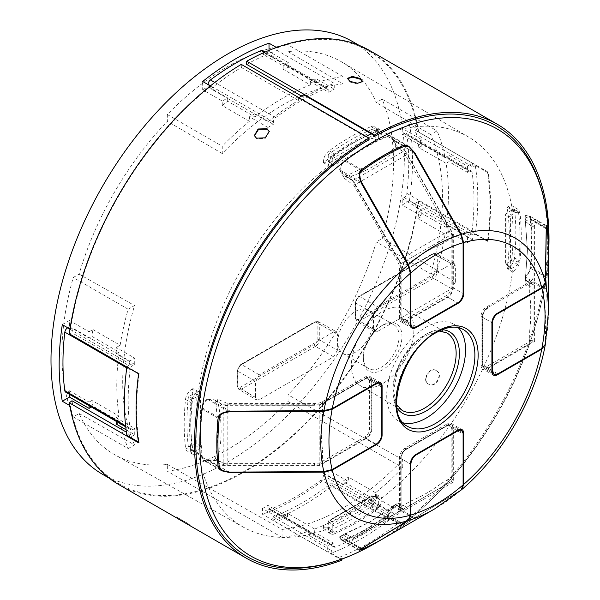 <?xml version="1.0" encoding="UTF-8"?>
<svg xmlns="http://www.w3.org/2000/svg" width="600" height="600" viewBox="0 0 600 600"><rect width="100%" height="100%" fill="white"/><g stroke="black" fill="none" stroke-linecap="round" stroke-linejoin="round"><path stroke-width="0.45" stroke-dasharray="3 2.25" d="M102.75 474.435A249.885 144.27 120 0 0 295.312 407.49A249.885 144.27 120 0 0 404.385 156.015A249.885 144.27 120 0 0 352.635 41.625M468.765 137.13A225.24 130.042 120 0 0 382.095 135.09L376.665 131.895A225.308 130.08 120 0 0 371.767 133.852A225.308 130.08 -60 0 0 328.267 158.962A225.308 130.08 120 0 0 323.377 162.66L328.815 165.855A225.24 130.042 120 0 0 198.428 391.688L192.945 388.575A225.308 130.08 120 0 0 192.195 394.658A225.308 130.08 -60 0 0 190.703 420.63A225.308 130.08 -60 0 0 192.195 444.885A225.308 130.08 120 0 0 192.945 450.105L198.428 453.21A225.24 130.042 120 0 0 243.532 527.25A225.24 130.042 120 0 0 328.815 528.487L323.377 525.405A225.308 130.08 120 0 0 328.267 523.447A225.308 130.08 -60 0 0 371.767 498.338A225.308 130.08 120 0 0 376.665 494.64L382.095 497.73A225.24 130.042 120 0 0 512.482 271.897L507.09 268.733A225.308 130.08 120 0 0 507.84 262.642A225.308 130.08 -60 0 0 509.332 236.67A225.308 130.08 -60 0 0 507.84 212.423A225.308 130.08 120 0 0 507.09 207.202L512.482 210.375A225.24 130.042 120 0 0 468.765 137.13L341.798 62.002A226.815 130.958 -60 0 0 288.038 51.6L288.038 44.843A234.51 135.39 -60 0 0 167.34 114.525L167.34 121.282A226.815 130.958 -60 0 0 79.095 274.132L73.245 277.515A234.51 135.39 -60 0 0 73.245 416.88L79.095 413.505A226.815 130.958 -60 0 0 114.983 454.86A226.815 130.958 -60 0 0 167.34 464.452L167.34 471.21A234.51 135.39 -60 0 0 227.692 449.505A234.51 135.39 -60 0 0 288.038 401.528L288.038 394.77A226.815 130.958 -60 0 0 376.29 241.92L430.68 273.923L437.055 270.24A234.51 135.39 120 0 0 445.072 234.225L448.965 231.975L448.965 225.697L467.452 236.37L467.452 242.647L472.425 239.775L415.342 206.82L417.555 205.538L409.403 200.827L402.21 204.983L402.21 198.705L404.168 197.572A3.848 2.22 120 0 0 406.86 193.343A244.5 141.165 120 0 0 406.86 134.663A3.848 2.22 120 0 0 406.088 133.35A3.848 2.22 120 0 0 404.168 133.538L402.21 134.67L402.21 128.392L409.403 124.238L417.555 128.947L415.342 130.23A246.81 142.493 -60 0 1 416.018 134.13L418.702 132.053A250.65 144.712 120 0 0 369.33 50.37M341.798 62.002A226.815 130.958 -60 0 1 376.29 102.555L382.14 99.172A234.51 135.39 -60 0 1 382.14 238.538L376.29 241.92M69.765 405.548L70.448 405.938A249.885 144.27 -60 0 0 119.062 483.847L109.252 478.185M409.403 124.238A249.885 144.27 -60 0 1 412.537 160.725A249.885 144.27 -60 0 1 409.403 200.827M417.555 205.538A249.885 144.27 -60 0 1 295.928 432.48A249.885 144.27 -60 0 1 119.062 483.847M126.105 429.772L134.722 434.745L129.75 437.618L72.66 404.662L70.448 405.938M72.66 404.662A246.81 142.493 -60 0 1 71.985 400.755M118.672 484.515A250.65 144.712 120 0 0 297.72 431.46A250.65 144.712 120 0 0 418.702 201.112L416.018 202.132A246.81 142.493 -60 0 1 415.342 206.82M116.235 424.072L120.135 421.83L92.948 406.132L91.41 407.025M65.602 392.123A3.848 2.22 120 0 0 67.523 391.935L69.48 390.803L69.48 394.365M62.295 324.645L69.48 320.49L69.48 326.767L67.733 327.78M134.722 434.745L134.722 428.467L132.765 429.6A3.848 2.22 -60 0 1 130.845 429.787A3.848 2.22 -60 0 1 130.072 428.475A244.5 141.165 -60 0 1 130.072 369.795A3.848 2.22 -60 0 1 132.765 365.565L134.722 364.433L116.235 353.76L116.235 347.483L134.722 358.155L129.75 361.028L72.66 328.072L70.448 329.347L69.983 329.085M116.235 353.76L119.115 352.103L91.935 336.405L89.055 338.07L69.48 326.767M89.055 338.07L89.055 331.793L69.48 320.49M89.055 331.793L92.948 329.543A234.51 135.39 120 0 0 91.935 336.405M73.245 416.88L128.153 448.582L134.52 444.908L79.095 413.505M120.135 421.83A234.51 135.39 120 0 0 128.153 448.582M119.115 352.103A234.51 135.39 120 0 0 119.115 416.138L91.935 400.44A234.51 135.39 120 0 0 92.948 406.132M92.948 329.543L120.135 345.24L116.235 347.483M79.095 274.132L134.52 305.543L128.153 309.218A234.51 135.39 120 0 0 120.135 345.24M128.153 309.218L73.245 277.515M134.52 444.908A226.14 130.56 -60 0 1 122.7 382.05A226.14 130.56 -60 0 1 134.52 305.543M167.34 464.452L282.06 529.44L282.06 537.442A234.51 135.39 120 0 0 309.24 531.007L309.24 535.507L327.728 546.18L327.728 551.925L262.485 514.26L262.485 508.515L282.06 519.81L282.06 515.317L309.24 531.007M331.89 482.82L332.347 485.647A250.65 144.712 -60 0 1 272.543 520.178L273 516.817A246.81 142.493 120 0 0 331.89 482.82L390.338 516.562A246.81 142.493 -60 0 0 394.058 513.63L394.058 507.885L388.62 511.028L388.62 513.285A3.848 2.22 -60 0 1 386.303 517.725A244.5 141.165 -60 0 1 335.483 547.065A3.848 2.22 -60 0 1 333.96 547.065A3.848 2.22 -60 0 1 333.165 545.303L333.165 543.037L314.678 532.365L314.678 529.043A234.51 135.39 120 0 0 342.405 515.73A234.51 135.39 120 0 0 370.132 497.025L370.132 500.355L375.57 497.213L375.57 492.72A234.51 135.39 120 0 0 402.757 467.76L402.757 459.757A225.405 130.14 -60 0 1 282.06 529.44M402.757 459.757L288.038 394.77M448.965 225.697L446.092 227.362A234.51 135.39 120 0 0 446.092 163.328L448.965 161.663L448.965 155.385L445.072 157.635A234.51 135.39 120 0 0 437.055 130.875L430.68 134.55A226.14 130.56 -60 0 1 442.507 197.407A226.14 130.56 -60 0 1 430.68 273.923M511.575 210.27L506.033 213.465L511.47 214.928L510.382 216.855L510.63 268.522L505.59 264.053L505.582 214.38L506.033 213.465L506.033 263.985L511.47 268.507L506.033 263.692L511.575 260.49A4.613 2.662 120 0 0 511.732 259.635A230.663 133.17 120 0 0 511.732 210.945A4.613 2.662 120 0 0 511.575 210.27L517.905 211.208L511.47 214.928M430.68 134.55L376.29 102.555M288.038 51.6L342.952 83.903L342.952 76.545A234.51 135.39 120 0 0 315.765 82.98L315.765 78.48L334.252 89.153L334.252 83.407L277.163 50.453L277.163 47.895A249.885 144.27 -60 0 1 368.94 51.037A249.885 144.27 -60 0 1 417.555 128.947M167.34 114.525L222.255 146.227L222.255 153.585A226.14 130.56 -60 0 1 342.952 83.903M222.255 153.585L167.34 121.282M437.055 270.24L382.14 238.538M382.14 99.172L437.055 130.875M445.072 157.635L417.893 141.938L421.785 139.688L402.21 128.392M446.092 163.328L418.905 147.63A234.51 135.39 120 0 0 417.893 141.938M446.092 227.362L418.905 211.665L421.785 210L421.785 216.278L402.21 204.983M445.072 234.225L417.893 218.528A234.51 135.39 120 0 0 418.905 211.665M448.965 155.385L467.452 166.058L467.452 172.335L469.41 171.203A3.848 2.22 -60 0 1 471.33 171.015A3.848 2.22 -60 0 1 472.103 172.328A244.5 141.165 -60 0 1 472.103 231.007A3.848 2.22 -60 0 1 469.41 235.237L467.452 236.37M415.342 130.23L472.425 163.185L467.452 166.058M246.675 64.403A246.81 142.493 -60 0 1 277.163 50.453M70.448 329.347A249.885 144.27 -60 0 1 210.84 86.19L210.375 85.92M277.163 47.895L276.48 47.498M269.01 50.392L269.01 51.488L288.585 62.79L288.585 67.282L315.765 82.98M301.567 96.097L303.765 97.365A246.81 142.493 -60 0 1 334.252 83.407M303.765 97.365L303.795 94.83M369.067 139.605A11.535 6.555 -120.8 0 0 365.678 136.815L298.38 97.958A249.885 144.27 120 0 1 298.905 97.65M529.612 160.282A248.85 143.67 -60 0 1 547.725 239.618A248.85 143.67 -60 0 1 401.452 524.34L401.67 525.668A250.65 144.712 -60 0 0 548.438 255.525M401.452 524.34A11.535 5.438 52.2 0 1 398.197 523.155A249.885 144.27 -60 0 1 338.58 557.572A11.535 7.688 69.2 0 0 342.075 558.623A248.85 143.67 -60 0 1 294 568.373M398.197 523.155L390.705 518.827L390.338 516.562M332.347 485.647L401.67 525.668M338.58 557.572L331.08 553.245A249.885 144.27 120 0 0 390.705 518.827M333.165 543.037L327.728 546.18M331.08 553.245L331.447 550.56A246.81 142.493 -60 0 1 327.728 551.925M394.058 513.63L328.815 475.965A246.81 142.493 -60 0 1 262.485 514.26M273 516.817L331.447 550.56M314.678 532.365L309.24 535.507M288.038 401.528L402.757 467.76M375.57 492.72L348.39 477.022L348.39 481.515L328.815 470.22L328.815 475.965M370.132 497.025L342.952 481.335A234.51 135.39 120 0 0 348.39 477.022M314.678 529.043L287.498 513.352L287.498 516.675L282.06 519.81M282.06 515.317A234.51 135.39 120 0 0 287.498 513.352M282.06 537.442L167.34 471.21M394.058 507.885L375.57 497.213M262.485 508.515L267.923 505.373L267.923 507.638A3.848 2.22 120 0 0 268.718 509.393A3.848 2.22 120 0 0 270.24 509.4A244.5 141.165 120 0 0 321.06 480.06A3.848 2.22 120 0 0 323.377 475.62L323.377 473.355L328.815 470.22M287.498 516.675L267.923 505.373M342.952 481.335L342.952 484.658L348.39 481.515M323.377 473.355L342.952 484.658M370.132 500.355L388.62 511.028M487.485 241.335A249.885 144.27 120 0 0 487.485 172.493L475.252 165.428A249.885 144.27 -60 0 1 475.252 234.27L487.485 241.335L488.018 241.132A250.65 144.712 120 0 0 490.56 205.14A250.65 144.712 120 0 0 488.018 172.072L418.702 132.053M341.865 560.197L272.543 520.178M488.018 241.132L418.702 201.112M183.165 521.662L187.98 524.528M436.56 370.785C443.888 374.37 435.533 388.77 428.76 384.217L428.385 383.978C434.963 388.74 443.588 373.89 436.162 370.575L436.56 370.785C429.908 366.308 421.553 380.707 428.76 384.217M475.252 234.27L473.107 235.087A246.81 142.493 -60 0 1 472.425 239.775M416.018 202.132L473.107 235.087M487.485 172.493L488.018 172.072M472.425 163.185A246.81 142.493 -60 0 1 473.107 167.093L416.018 134.13M473.107 167.093L475.252 165.428M467.452 172.335L448.965 161.663M418.905 147.63L421.785 145.972L402.21 134.67M402.21 198.705L421.785 210M417.893 218.528L421.785 216.278M467.452 242.647L448.965 231.975M421.785 145.972L421.785 139.688M126.863 367.005A249.885 144.27 -60 0 1 126.922 366.532L139.155 373.597A249.885 144.27 120 0 0 139.155 442.44L138.495 442.058M139.155 442.44L138.623 442.853M126.922 435.375L129.067 433.717L126.442 432.195M69.308 333.78L71.985 332.76L129.067 365.715L126.922 366.532M129.75 437.618A246.81 142.493 -60 0 1 129.067 433.717M134.722 364.433L134.722 358.155M129.067 365.715A246.81 142.493 -60 0 1 129.75 361.028M139.155 373.597L138.623 373.8M71.985 332.76A246.81 142.493 -60 0 1 72.66 328.072M288.585 67.282A234.51 135.39 120 0 0 283.147 69.248L310.327 84.945A234.51 135.39 120 0 0 254.873 116.962L227.692 101.265A234.51 135.39 120 0 0 222.255 105.578L249.435 121.275L249.435 116.775L267.923 127.448L267.923 121.703L210.84 88.748L210.84 86.19M210.84 88.748A246.81 142.493 -60 0 1 241.327 67.492L241.282 64.38M222.255 105.578L222.255 101.078L202.68 89.782L202.68 81.48M208.118 84.615L208.118 86.64L202.68 89.782M269.01 51.488L263.572 54.623L263.572 52.365A3.848 2.22 120 0 0 262.778 50.602M254.873 116.962L254.873 113.632L273.36 124.305L273.36 122.047A3.848 2.22 -60 0 1 275.678 117.608A244.5 141.165 -60 0 1 326.498 88.267A3.848 2.22 -60 0 1 328.02 88.267A3.848 2.22 -60 0 1 328.815 90.03L328.815 92.295L310.327 81.623L315.765 78.48M283.147 69.248L283.147 65.925L263.572 54.623M310.327 84.945L310.327 81.623M283.147 65.925L288.585 62.79M249.435 121.275A234.51 135.39 120 0 0 222.255 146.227M342.952 76.545L288.038 44.843M254.873 113.632L249.435 116.775M227.692 101.265L227.692 97.942L222.255 101.078M208.118 86.64L227.692 97.942M267.923 121.703A246.81 142.493 -60 0 1 298.41 100.455L298.38 97.958M267.923 127.448L273.36 124.305M328.815 92.295L334.252 89.153M298.41 100.455L241.327 67.492M342.075 558.623L342.022 559.035M119.115 416.138L116.235 417.795L116.235 421.357M116.235 417.795L134.722 428.467M91.935 400.44L89.055 402.105L89.055 405.66M69.48 390.803L89.055 402.105M269.31 131.745L265.207 138.435L256.627 138.66L254.415 135.825M186.578 522.713L176.01 516.668L186.578 522.713M436.162 370.575C429.713 365.888 421.095 380.737 428.385 383.978M362.498 81.75L357.345 83.933L349.635 81.968L347.483 78.675M385.268 537.42A234.51 135.39 120 0 0 403.575 525.338L414.847 517.793L461.4 489.825M547.05 228.525L530.085 218.73A233.737 134.947 120 0 1 530.085 268.065A7.688 4.44 -60 0 1 525.165 276.353A227.782 131.512 -60 0 1 525.075 276.99A9.225 5.325 -60 0 0 530.715 267.218L547.132 276.697A234.51 135.39 120 0 0 548.438 254.79M547.132 276.697L546.225 290.228L525.075 278.017L525.097 282.712L533.07 288.817L533.07 287.153L533.07 338.858L533.07 288.817M545.287 344.535L546.225 290.228M493.507 375.173L482.64 368.895A7.688 4.44 -60 0 0 486.48 368.52L529.695 343.567A11.535 6.66 0 0 0 533.07 338.858M525.075 276.99L525.075 278.017M530.085 218.73A7.688 4.44 120 0 0 528.54 215.993A7.688 4.44 120 0 0 525.165 216.127L525.18 219.495L534.6 224.94L533.062 226.56L525.368 222.12L525.18 219.495M525.097 282.712L527.415 250.702L525.075 215.587A227.782 131.512 -60 0 1 525.165 216.127M525.075 215.587A9.225 5.325 -60 0 1 528.855 215.558A9.225 5.325 -60 0 1 530.715 218.858L547.02 228.27M530.715 267.218A234.51 135.39 120 0 0 530.715 218.858M548.438 252.39A233.737 134.947 -60 0 1 547.05 277.86L546.308 289.118L545.34 344.288M525.165 276.353L525.165 276.907L546.308 289.118M527.415 250.702L525.368 279.877L533.062 284.317L533.513 285.097L534.6 285.202L525.18 279.765L525.165 276.907M527.385 248.61L525.368 222.12M533.062 286.987L533.062 226.56L533.07 287.153M533.07 337.132L533.062 339.743L534.6 341.362L534.6 285.202M533.062 337.282L533.07 279.06M533.07 277.335A11.535 6.66 180 0 1 529.695 282.045L486.48 306.99A7.688 4.44 -60 0 0 481.043 316.41L481.043 365.377A7.688 4.44 -60 0 0 482.64 368.895M529.695 295.058C531.112 305.962 531.112 317.798 529.695 330.555A148.065 85.485 120 0 0 529.695 295.058L529.695 282.045M529.695 343.567L529.695 330.555M482.678 316.095A6.15 3.555 -60 0 1 487.028 308.565L488.115 307.935A7.688 4.44 120 0 0 482.678 317.355A1.537 0.885 180 0 1 482.228 316.725A1.537 0.885 180 0 1 482.678 316.095L482.678 363.81A6.15 3.555 120 0 0 487.028 366.322L533.062 339.743L533.062 279.525M525.097 221.183L533.07 227.295M410.362 324.57L399.495 318.293A7.688 4.44 -60 0 0 401.085 321.81A7.688 4.44 -60 0 0 404.933 321.435L447.338 296.947A7.688 4.44 -60 0 0 452.775 287.535L452.775 237.63A11.535 6.66 -120 0 0 450.382 229.59L407.048 154.538L397.77 147.667L392.805 139.222A9.225 5.325 -60 0 0 390.945 135.93A9.225 5.325 -60 0 0 387.158 135.975A234.51 135.39 120 0 0 345.278 160.155L361.702 169.635M405.862 145.163L390.72 136.425A7.688 4.44 -60 0 0 387.577 136.447A233.737 134.947 120 0 0 344.858 161.115A7.688 4.44 120 0 0 340.14 169.53L343.065 174.623L353.123 180.428L345.428 175.988L344.212 175.808L343.065 174.623M397.77 147.667C384.232 161.618 366.472 171.87 344.49 178.433L339.63 169.92A227.782 131.512 -60 0 1 340.14 169.53M339.63 169.92A9.225 5.325 -60 0 1 345.278 160.155M390.72 136.425A7.688 4.44 -60 0 1 392.295 139.417A227.782 131.512 -60 0 1 392.805 139.222M392.295 139.417L392.783 140.212L413.918 152.415M345.428 175.988C364.83 167.933 381.502 158.31 395.445 147.105L395.257 144.488L392.783 140.212M395.445 147.105L403.147 151.553L353.123 180.428L355.44 184.433L405.6 155.483L448.89 230.46L450.382 229.59M405.457 155.558L403.147 151.553L404.685 149.925L395.257 144.488M448.89 230.46L451.14 234.69L453.315 234.165L404.685 149.925M449.01 231L398.993 259.875L355.312 184.515L353.767 185.295L397.103 260.355A11.535 6.66 60 0 1 399.495 268.395L399.495 318.293M452.775 237.63L441.502 244.14C431.168 248.257 420.923 254.175 410.76 261.885L399.495 268.395M405.472 319.237A6.15 3.555 -60 0 1 401.123 316.725A1.537 0.885 0 0 0 400.673 317.355A1.537 0.885 0 0 0 401.123 317.978A7.688 4.44 120 0 0 402.713 321.502A7.688 4.44 120 0 0 406.56 321.12A1.537 0.885 60 0 1 405.472 319.237L446.79 295.38A6.15 3.555 120 0 0 451.14 287.843L451.14 234.69L401.123 263.565L401.123 317.978L410.362 323.317M441.502 244.14A148.065 85.485 120 0 0 410.76 261.885M401.123 316.725L401.123 263.565L352.485 180.06M344.49 178.433L353.767 185.295M407.048 154.538L405.6 155.483M398.993 259.875L401.123 264.3M380.505 382.575L369.63 376.298A7.688 4.44 -60 0 0 365.782 376.68L322.567 401.625A11.535 6.66 180 0 1 314.415 403.575L227.745 403.575L217.163 398.97L207.36 399.022A227.782 131.512 120 0 0 207.278 399.66L208.208 399.638L228.345 411.263M207.278 399.66A7.688 4.44 -60 0 0 202.35 407.947A233.737 134.947 120 0 0 202.35 457.283A7.688 4.44 120 0 0 203.895 460.02A7.688 4.44 120 0 0 207.278 459.885A227.782 131.512 120 0 0 207.36 460.418A9.225 5.325 -60 0 1 203.58 460.455A9.225 5.325 -60 0 1 201.728 457.155A234.51 135.39 120 0 1 201.728 408.795A9.225 5.325 -60 0 1 207.36 399.022M207.278 459.885L213.15 459.915L222.57 465.353L223.208 463.207L215.513 458.768L213.15 459.915M217.163 398.97C222.465 421.29 222.465 441.803 217.163 460.493L207.36 460.418M215.513 458.768C218.243 441.09 218.243 421.838 215.513 401.01L214.748 400.05L213.15 399.645L208.208 399.638M215.513 401.01L223.208 405.45L223.208 463.207L227.827 463.207L227.843 405.3L314.415 405.3L314.415 403.575M227.827 405.45L223.208 405.45L213.15 399.645M314.415 405.3L222.57 405.082M227.827 463.207L227.745 465.097L314.415 465.097A11.535 6.66 0 0 0 322.567 463.147L365.782 438.202A7.688 4.44 -60 0 0 371.22 428.783L371.22 379.815A7.688 4.44 -60 0 0 369.63 376.298M217.163 460.493L227.745 465.097M227.745 403.575L227.843 405.3M314.415 465.097L314.415 463.373L227.843 463.373M314.415 463.373L314.947 463.207L314.947 405.45M322.567 401.625L322.567 403.507L319.207 405.45L319.207 463.207L319.837 465.353L366.33 438.51L376.118 444.165L365.782 438.202M322.567 414.638A148.065 85.485 120 0 0 322.567 450.135C320.97 439.125 320.97 427.29 322.567 414.638L322.567 403.507L365.243 378.877A6.15 3.555 120 0 1 369.593 381.382L369.593 429.097A6.15 3.555 -60 0 1 365.243 436.627L319.207 463.207L314.947 463.207M322.567 450.135L322.567 463.147M462.96 432.78L452.775 426.9A7.688 4.44 -60 0 0 451.178 423.382A7.688 4.44 -60 0 0 447.338 423.765L404.933 448.245A7.688 4.44 -60 0 0 399.495 457.665L399.495 507.562A11.535 6.66 60 0 1 397.103 512.842L353.767 537.862L344.49 534.007L339.63 536.79A9.225 5.325 -60 0 0 341.49 540.075A9.225 5.325 -60 0 0 345.278 540.037A234.51 135.39 120 0 0 387.158 515.857L403.575 525.338M359.543 549.885L341.715 539.588A7.688 4.44 -60 0 0 344.858 539.558A233.737 134.947 120 0 0 387.577 514.898A7.688 4.44 120 0 0 392.295 506.482L395.257 504.787L404.685 510.232L404.048 509.34L395.768 504.562M344.49 534.007L371.212 521.257L397.77 503.25L392.805 506.092A227.782 131.512 -60 0 1 392.295 506.482M392.805 506.092A9.225 5.325 -60 0 1 387.158 515.857M341.715 539.588A7.688 4.44 -60 0 1 340.14 536.595A227.782 131.512 -60 0 1 339.63 536.79M383.183 538.62A233.737 134.947 -60 0 0 404.543 524.685L413.925 518.408L461.22 489.99M340.14 536.595L340.59 536.34L361.65 548.498M345.428 533.775L353.123 538.222L403.147 509.34L395.257 504.787L369.382 522.278L340.59 536.34M343.065 534.923L352.485 540.36L353.123 538.222L405.457 508.005L403.147 509.34L404.048 509.34M403.147 509.34L450.382 482.077L398.993 511.732L401.123 510.51L400.673 511.29L401.123 512.28L352.485 540.36M353.767 537.862L397.103 512.842M397.77 503.25L407.048 507.097M448.89 482.94L405.6 507.938M399.495 507.562L401.123 506.618L401.123 510.51L449.01 482.857M410.76 501.053C420.923 496.83 431.168 490.912 441.502 483.308A148.065 85.485 120 0 1 410.76 501.053L401.123 506.618L401.123 457.35A6.15 3.555 120 0 1 405.472 449.812L446.79 425.955A6.15 3.555 -60 0 1 451.14 428.467L451.14 481.627L453.315 482.153L453.315 428.467L463.103 434.123M452.775 426.9L452.775 476.798A11.535 6.66 -120 0 1 450.382 482.077M441.502 483.308L452.775 476.798M403.192 422.85A55.74 32.182 -60 0 1 398.092 420.772A55.74 32.182 -60 0 1 389.76 376.05A55.74 32.182 -60 0 1 426.135 327.082A55.74 32.182 -60 0 1 453.832 324.225A55.74 32.182 -60 0 1 458.183 327.6M411.9 343.298A44.213 25.523 -60 0 1 360.397 385.695A44.213 25.523 -60 0 1 353.377 377.085A44.213 25.523 -60 0 1 351.375 365.535A44.213 25.523 -60 0 1 370.59 321.135A44.213 25.523 -60 0 1 404.61 309.12A44.213 25.523 -60 0 1 411.9 317.888A44.213 25.523 -60 0 1 413.903 329.438A44.213 25.523 -60 0 1 411.9 343.298M363.315 358.642A27.322 15.773 120 0 0 382.635 369.795A27.322 15.773 120 0 0 401.963 336.33A27.322 15.773 120 0 0 382.635 325.178A27.322 15.773 120 0 0 382.47 325.275A27.322 15.773 120 0 0 363.322 358.44A27.322 15.773 120 0 0 363.315 358.642M363.33 357A25.305 14.61 120 0 0 368.498 368.543A25.305 14.61 120 0 0 381.225 367.335A25.305 14.61 120 0 0 399.12 336.337A25.305 14.61 120 0 0 393.803 324.712A25.305 14.61 120 0 0 381.225 326.01A25.305 14.61 120 0 0 381.067 326.1A25.305 14.61 120 0 0 363.33 356.82A25.305 14.61 120 0 0 363.33 357M337.785 341.993A24.99 14.43 -60 0 1 348.645 316.897A24.99 14.43 -60 0 1 367.875 310.11A24.99 14.43 -60 0 1 373.125 321.593A24.99 14.43 -60 0 1 362.168 346.793A24.99 14.43 -60 0 1 342.885 353.385A24.99 14.43 -60 0 1 337.785 341.993M328.815 528.487L328.815 529.643L323.377 526.5L323.377 525.405M376.665 494.64L376.657 495.743A9.225 5.325 -60 0 1 370.957 506.505A234.51 135.39 -60 0 1 329.077 530.685L334.515 533.82A9.225 5.325 -60 0 1 330.728 533.865A9.225 5.325 -60 0 1 328.815 529.643M334.515 533.82A234.51 135.39 120 0 0 376.395 509.64A9.225 5.325 -60 0 0 382.095 498.877L382.095 497.73M512.482 271.897L513.48 271.32L508.043 268.178L507.09 268.733M507.09 207.202L508.043 206.655A9.225 5.325 -60 0 1 512.655 206.197A9.225 5.325 -60 0 1 514.515 209.505A234.51 135.39 -60 0 1 514.515 257.865L519.945 261A9.225 5.325 -60 0 1 513.48 271.32M519.945 261A234.51 135.39 120 0 0 519.945 212.64A9.225 5.325 -60 0 0 518.092 209.34L512.655 206.197M508.043 206.655L513.48 209.798A9.225 5.325 -60 0 1 518.092 209.34M513.48 209.798L512.482 210.375M382.095 135.09L382.095 133.942L376.657 130.8L376.665 131.895M323.377 162.66L323.377 161.565A9.225 5.325 -60 0 1 329.077 150.803A234.51 135.39 -60 0 1 370.957 126.623L376.395 129.757A9.225 5.325 -60 0 1 380.183 129.72A9.225 5.325 -60 0 1 382.095 133.942M376.395 129.757A234.51 135.39 120 0 0 334.515 153.938A9.225 5.325 -60 0 0 328.815 164.7L328.815 165.855M198.428 391.688L197.43 392.265L192 389.123L192.945 388.575M192.945 450.105L192 450.645A9.225 5.325 -60 0 1 187.38 451.103A9.225 5.325 -60 0 1 185.528 447.803A234.51 135.39 -60 0 1 185.528 399.442L190.965 402.585A9.225 5.325 -60 0 1 197.43 392.265M190.965 402.585A234.51 135.39 120 0 0 190.965 450.938A9.225 5.325 -60 0 0 192.817 454.245L187.38 451.103M192 450.645L197.43 453.787A9.225 5.325 -60 0 1 192.817 454.245M197.43 453.787L198.428 453.21M337.41 350.25L333.6 356.843L259.327 399.72L256.612 399.975L255.525 397.522L255.525 381.45L259.327 374.858L333.6 331.972L336.27 331.695L337.41 334.17L319.298 324.082L318.165 321.6L315.495 321.885A1.537 0.885 -120 0 0 314.737 321.81A1.537 0.885 -120 0 0 314.415 322.515L240.458 365.212A3.848 2.22 120 0 0 237.743 369.923L237.743 385.643A3.848 2.22 120 0 0 240.458 387.21L314.415 344.513A1.537 0.885 -120 0 0 315.495 346.388C317.798 344.79 319.072 342.593 319.298 339.795L337.41 350.25L337.41 334.17M377.31 306.743L451.582 263.858L454.245 263.58L455.385 266.055L437.28 255.968L436.14 253.493L433.47 253.77L359.513 296.468C357.195 298.058 355.928 300.255 355.71 303.06L373.5 313.335L377.31 306.743L359.513 296.468A1.537 0.885 60 0 0 358.755 296.4L432.713 253.695A1.537 0.885 -120 0 0 432.397 254.4A3.848 2.22 120 0 1 435.112 255.968L435.112 271.688A3.848 2.22 120 0 1 432.397 276.397L358.433 319.095A3.848 2.22 120 0 1 355.718 317.528L355.718 301.808A1.537 0.885 180 0 0 355.267 302.438L358.755 296.4A1.537 0.885 60 0 0 358.433 297.097A3.848 2.22 120 0 0 355.718 301.808M432.397 276.397A1.537 0.885 -120 0 0 433.47 278.272C435.78 276.675 437.048 274.478 437.28 271.68L455.385 282.135L455.385 266.055M455.385 282.135L451.582 288.728L377.31 331.605L374.595 331.86L373.5 329.407L373.5 313.335M332.25 525.338L332.25 532.77A6.675 3.855 120 0 0 334.185 532.47A232.725 134.363 120 0 0 376.725 507.908A6.675 3.855 120 0 0 378.66 505.98L378.66 498.548L377.535 497.94L333.375 523.433L332.25 525.338L328.267 521.355L328.837 520.515L330.195 520.252L333.375 523.433M378.66 498.548L372.015 496.103L328.267 521.355L328.267 527.752A4.613 2.662 120 0 0 328.935 527.558A230.663 133.17 120 0 0 371.1 503.213A4.613 2.662 120 0 0 371.767 502.643L371.767 496.245L378.248 497.812L371.858 495.683L328.837 520.515M194.835 393.548L200.07 394.95L193.005 398.79A6.675 3.855 120 0 0 192.3 401.43A232.725 134.363 120 0 0 192.3 450.548A6.675 3.855 120 0 0 193.005 452.377L199.44 448.658L200.528 446.73L200.528 395.745L194.002 393.615L200.528 395.745M378.66 138.248L378.66 130.808A6.675 3.855 120 0 0 376.725 131.108A232.725 134.363 120 0 0 334.185 155.67A6.675 3.855 120 0 0 332.25 157.605L332.25 165.038L333.375 165.645L377.535 140.153L378.66 138.248L371.767 135.945L372.015 138.315L377.535 140.153M333.375 165.645L330.195 162.458L328.627 161.812L332.46 165.645L328.267 161.055L328.267 154.657L332.25 157.605M511.47 268.507L517.905 264.795A6.675 3.855 120 0 0 518.61 262.155A232.725 134.363 120 0 0 518.61 213.03A6.675 3.855 120 0 0 517.905 211.208M329.077 530.685A9.225 5.325 -60 0 1 325.29 530.722A9.225 5.325 -60 0 1 323.377 526.5M332.25 532.77L328.267 527.752M371.767 502.643L378.66 505.98M514.515 257.865A9.225 5.325 -60 0 1 508.043 268.178M517.905 264.795L511.575 260.49M510.382 216.855L506.033 215.685L505.582 214.38M328.627 161.812L328.267 161.055L371.767 135.945L371.767 129.547A4.613 2.662 120 0 0 371.1 129.75A230.663 133.17 120 0 0 328.935 154.095A4.613 2.662 120 0 0 328.267 154.657M370.957 126.623A9.225 5.325 -60 0 1 374.745 126.578A9.225 5.325 -60 0 1 376.657 130.8M378.66 130.808L371.767 129.547M188.46 447.037L194.002 443.835L194.002 393.615L188.46 396.81A4.613 2.662 120 0 0 188.303 397.673A230.663 133.17 120 0 0 188.303 446.362A4.613 2.662 120 0 0 188.46 447.037L193.005 452.377M185.528 399.442A9.225 5.325 -60 0 1 192 389.123M193.005 398.79L188.46 396.81M200.528 446.73L196.178 442.875L194.002 443.835L199.44 448.658M130.072 428.475L125.64 425.918M126.743 367.875L130.072 369.795M69.953 329.303L132.765 365.565M365.678 136.815A249.885 144.27 -60 0 1 366.202 136.5M374.16 543.855A246.502 142.32 120 0 0 548.46 241.95M267.923 507.638L333.165 545.303M270.24 509.4L335.483 547.065M386.303 517.725L321.06 480.06M388.62 513.285L323.377 475.62M469.41 171.203L404.168 133.538M472.103 172.328L406.86 134.663M404.168 197.572L469.41 235.237M406.86 193.343L472.103 231.007M275.678 117.608L214.792 82.448M264.353 52.387L326.498 88.267M263.572 52.365L328.815 90.03M273.36 122.047L210.548 85.785M132.765 429.6L67.523 391.935M545.295 344.355A160.995 92.955 -60 0 1 461.257 489.923M486.48 368.52L496.673 374.4M546.232 228.803L525.165 216.645M530.085 268.065L547.05 277.86M487.028 308.565A1.537 0.885 60 0 1 487.342 307.86A1.537 0.885 60 0 1 488.115 307.935L486.48 306.99M534.6 281.093L534.6 224.94M548.438 311.782A160.995 92.955 -60 0 1 545.408 343.665M497.895 373.853L488.115 368.205L534.6 341.362M482.678 363.81A1.537 0.885 0 0 0 482.228 364.433A1.537 0.885 0 0 0 482.678 365.062A7.688 4.44 120 0 0 484.268 368.58A7.688 4.44 120 0 0 488.115 368.205A1.537 0.885 60 0 1 487.028 366.322M491.918 371.655L481.043 365.377M525.075 216.495L546.232 228.705M413.835 152.265L393.69 140.64M452.775 287.535L463.103 293.498L453.315 287.843L453.315 234.165M387.158 135.975L403.575 145.455M360.728 181.972L340.59 170.34M360.885 170.37L344.858 161.115M387.577 136.447L403.35 145.553M397.103 260.355L398.595 259.493M446.79 295.38A1.537 0.885 -120 0 0 447.877 297.263A7.688 4.44 120 0 0 453.315 287.843A1.537 0.885 0 0 0 451.14 287.843M416.347 326.767L406.56 321.12L447.877 297.263L457.665 302.91L447.338 296.947M404.933 321.435L415.118 327.315M340.41 171.398L361.567 183.615M230.183 411.173L209.032 398.955M365.782 376.68L376.657 382.957M201.728 408.795L218.145 418.275M229.35 472.11L208.208 459.908M218.115 466.388L202.35 457.283M202.35 407.947L218.377 417.202M319.837 465.353L222.57 465.353M375.57 383.58L366.33 378.248L319.837 405.082M365.243 436.627A1.537 0.885 -120 0 0 366.33 438.51A7.688 4.44 120 0 0 371.767 429.097L371.767 381.382A7.688 4.44 120 0 0 370.17 377.865A7.688 4.44 120 0 0 366.33 378.248A1.537 0.885 -120 0 0 365.558 378.173A1.537 0.885 -120 0 0 365.243 378.877M369.593 381.382A1.537 0.885 180 0 1 371.767 381.382L381.555 387.037M371.22 428.783L371.767 429.097A1.537 0.885 0 0 0 369.593 429.097M209.032 460.485L229.178 472.11M201.728 457.155L218.145 466.635M381.413 385.695L371.22 379.815M361.567 548.55L340.41 536.332M399.495 457.665L410.362 463.942L401.123 458.603L401.123 512.28M345.278 540.037L361.59 549.45M413.925 518.408L392.783 506.205M404.543 524.685L387.577 514.898M344.858 539.558L361.822 549.352M453.315 482.153L404.685 510.232M460.71 490.357A160.995 92.955 -60 0 1 434.618 508.928M451.14 428.467A1.537 0.885 180 0 1 453.315 428.467A7.688 4.44 120 0 0 451.725 424.95A7.688 4.44 120 0 0 447.877 425.332L406.56 449.19A7.688 4.44 120 0 0 401.123 458.603A1.537 0.885 180 0 1 400.673 457.972A1.537 0.885 180 0 1 401.123 457.35M405.472 449.812A1.537 0.885 60 0 1 405.795 449.107A1.537 0.885 60 0 1 406.56 449.19L404.933 448.245M457.125 430.665L447.877 425.332A1.537 0.885 -120 0 0 447.112 425.257A1.537 0.885 -120 0 0 446.79 425.955M393.69 505.575L414.847 517.793M447.338 423.765L458.213 430.043M481.043 316.41L491.918 322.688L482.678 317.355L482.678 365.062L491.918 370.403M453.832 324.225L463.147 329.468A55.86 32.25 120 0 0 435.39 332.332A55.86 32.25 120 0 0 434.16 333.067A55.86 32.25 120 0 0 398.715 382.192A55.86 32.25 120 0 0 407.287 426.217L398.092 420.772M442.08 329.692A47.032 27.157 120 0 0 395.498 375.33A47.032 27.157 120 0 0 392.873 391.8A47.032 27.157 120 0 0 396.945 407.865M404.61 309.12L446.737 332.85A44.73 25.822 120 0 0 395.385 374.257A44.73 25.822 120 0 0 392.888 389.925A44.73 25.822 120 0 0 402.015 410.317L360.397 385.695M334.185 532.47L328.935 527.558M376.725 507.908L371.1 503.213M372.015 496.103L330.195 520.252M376.657 495.743L382.095 498.877M370.957 506.505L376.395 509.64M518.61 262.155L511.732 259.627M518.61 213.03L511.732 210.945M506.033 215.685L506.033 263.985M514.515 209.505L519.945 212.64M376.725 131.115L371.1 129.75M334.185 155.67L328.935 154.095M330.195 162.458L372.015 138.315M323.377 161.565L328.815 164.7M329.077 150.803L334.515 153.938M192.3 401.43L188.303 397.673M192.3 450.548L188.303 446.362M196.178 442.875L196.178 394.575M185.528 447.803L190.965 450.938M333.6 356.843L315.495 346.388L241.538 389.085L259.327 399.72M317.138 339.803L317.138 324.082A1.537 0.885 180 0 1 319.298 324.082L319.298 339.795A1.537 0.885 -0 0 0 317.138 339.803A3.848 2.22 120 0 1 314.415 344.513M317.138 324.082A3.848 2.22 120 0 0 314.415 322.515M259.327 374.858L241.538 364.582L315.495 321.885L333.6 331.972M240.458 365.212A1.537 0.885 60 0 1 240.78 364.507A1.537 0.885 60 0 1 241.538 364.582C239.22 366.173 237.952 368.37 237.728 371.175L255.525 381.45M255.525 397.522L237.728 386.888L238.815 389.34L256.612 399.975M318.173 321.608L314.737 321.81L240.78 364.507L237.292 370.553A1.537 0.885 180 0 0 237.728 371.175L237.728 386.888A1.537 0.885 0 0 1 237.292 386.265L237.292 370.553A1.537 0.885 180 0 1 237.743 369.923M238.822 389.34L241.538 389.085A1.537 0.885 60 0 1 240.458 387.21M237.743 385.643A1.537 0.885 0 0 0 237.292 386.265L238.83 389.347M436.147 253.493L432.713 253.695A1.537 0.885 -120 0 1 433.47 253.77L451.582 263.858M373.5 329.407L355.71 318.772L355.71 303.06A1.537 0.885 180 0 1 355.267 302.438L355.267 318.15A1.537 0.885 0 0 0 355.71 318.772L356.798 321.225L359.513 320.97L433.47 278.272L451.582 288.728M358.433 297.097L432.397 254.4M435.112 255.968A1.537 0.885 180 0 1 437.28 255.968L437.28 271.68A1.537 0.885 -0 0 0 435.112 271.688M377.31 331.605L359.513 320.97A1.537 0.885 60 0 1 358.433 319.095M355.718 317.528A1.537 0.885 0 0 0 355.267 318.15L356.805 321.233M243.532 527.25L114.983 454.86M368.94 51.037L359.13 45.375M333.96 547.065L268.718 509.393M406.088 133.35L471.33 171.015M328.02 88.267L265.215 52.012M125.745 426.847L130.845 429.787M254.483 136.08L254.333 135.578M269.385 132.015L269.25 131.468M176.01 516.668L175.62 517.327M188.363 523.86L177.525 517.605M189.345 524.393L188.962 525.06M347.37 79.005L347.505 78.323M362.475 82.11L362.632 81.412M528.54 215.993L546.368 226.29M525.24 280.32L533.513 285.097M546.592 225.795L528.855 215.558M408.683 146.175L390.945 135.93M352.485 180.585L344.212 175.808M401.085 321.81L411.96 328.087M400.695 264.12L352.425 180.517M410.528 326.01L402.713 321.502L400.673 317.355L400.673 264.038M203.895 460.02L219.03 468.757M214.748 400.05L223.02 404.827M222.938 404.805L319.47 404.805M319.388 404.827L365.558 378.173C366.442 377.385 367.98 377.288 370.17 377.865L377.985 382.38M221.317 470.7L203.58 460.455M359.228 550.32L341.49 540.075M371.212 521.257L369.382 522.278M400.673 511.29L400.673 457.972C400.95 454.192 402.66 451.237 405.795 449.107L447.112 425.257C447.99 424.47 449.528 424.373 451.725 424.95L459.54 429.465M451.178 423.382L462.053 429.66M492.082 373.095L484.268 368.58L482.228 364.433L482.228 316.725C482.505 312.945 484.207 309.99 487.342 307.86L533.513 281.205M439.147 331.028L424.028 336.24L408.713 350.655L397.582 370.62L393.548 390.855L396.638 404.655M363.33 356.82L363.322 358.44M381.067 326.1L382.47 325.275M367.875 310.11L393.803 324.712M342.885 353.385L368.498 368.543M330.728 533.865L325.29 530.722M380.183 129.72L374.745 126.578M318.15 321.593L336.27 331.695M374.595 331.86L356.782 321.218M454.245 263.58L436.125 253.478"/><path stroke-width="0.9" d="M359.13 45.375L352.635 41.625A249.885 144.27 120 0 0 160.072 108.57A249.885 144.27 120 0 0 51 360.038A249.885 144.27 120 0 0 102.75 474.435L109.252 478.185M91.41 407.025L89.055 408.382L69.48 397.08L62.295 401.235L69.765 405.548M62.295 401.235A249.885 144.27 -60 0 1 59.153 364.748A249.885 144.27 -60 0 1 62.295 324.645L69.983 329.085M126.442 432.195L71.985 400.755L69.308 402.832A250.65 144.712 120 0 0 118.672 484.515L183.165 521.662M126.105 429.772L116.235 424.072L116.235 421.357M67.733 327.78L67.523 327.9A3.848 2.22 120 0 0 64.838 332.13A244.5 141.165 120 0 0 64.838 390.81A3.848 2.22 120 0 0 65.602 392.123L125.745 426.847M69.48 394.365L69.48 397.08M366.202 136.5A249.885 144.27 -60 0 1 371.1 133.688A11.535 6.758 -119.2 0 1 374.468 136.493L374.483 135.007A250.65 144.712 -60 0 1 497.092 124.132L369.33 50.37A250.65 144.712 120 0 0 246.72 61.238L246.675 64.403L301.567 96.097M276.48 47.498L269.01 43.185A249.885 144.27 -60 0 0 202.68 81.48L210.375 85.92M269.01 43.185L269.01 50.392M371.1 133.688L303.795 94.83A249.885 144.27 120 0 0 298.905 97.65M374.483 135.007L246.72 61.238M548.438 254.79A234.51 135.39 120 0 0 548.46 251.752L548.46 241.95A246.502 142.32 120 0 0 374.153 141.315A246.502 142.32 120 0 0 199.845 443.22A246.502 142.32 120 0 0 374.16 543.855C346.575 559.778 319.86 567.952 294 568.373A248.85 143.67 -60 0 1 195.803 442.8A248.85 143.67 -60 0 1 369.067 139.605L369.045 138.142A250.65 144.712 -60 0 0 194.528 443.535A250.65 144.712 -60 0 0 246.442 558.278L177.135 518.265M374.468 136.493A248.85 143.67 -60 0 1 529.612 160.282C542.175 182.887 548.46 210.105 548.46 241.95M497.092 124.132A250.65 144.712 -60 0 1 549 238.882A250.65 144.712 -60 0 1 548.438 255.525M342.022 559.035L341.865 560.197A250.65 144.712 -60 0 1 246.442 558.278M69.308 402.832L138.623 442.853A250.65 144.712 120 0 1 136.08 409.793A250.65 144.712 120 0 1 138.623 373.8L69.308 333.78A250.65 144.712 120 0 1 241.282 64.38L369.045 138.142M256.47 138.157L265.237 137.82L269.25 131.468L267.075 128.73L258.12 128.985L254.333 135.578L256.47 138.157M349.763 81.285L357.683 83.25L362.632 81.412L360.353 78.547L352.433 76.41L347.505 78.323L349.763 81.285M138.495 442.058L126.922 435.375A249.885 144.27 -60 0 1 126.863 367.005M265.215 52.012L262.778 50.602A3.848 2.22 120 0 0 261.255 50.595A244.5 141.165 120 0 0 210.435 79.935A3.848 2.22 120 0 0 208.118 84.383L208.118 84.615M89.055 405.66L89.055 408.382M254.415 135.825L258.6 129.337L267.202 129.262L269.31 131.745M347.483 78.675L352.875 77.13L360.195 79.238L362.498 81.75M361.59 549.45L361.702 549.518A234.51 135.39 120 0 0 382.642 538.957A234.51 135.39 120 0 0 385.268 537.42M361.702 549.518L359.228 550.32L361.567 548.55L407.978 520.68A160.995 92.955 -60 0 1 323.94 472.155L332.265 470.107L376.657 444.48A7.688 4.44 120 0 0 382.095 435.06L382.095 386.092A7.688 4.44 120 0 0 380.505 382.575A7.688 4.44 120 0 0 376.657 382.957L332.265 408.585L323.94 410.632L230.183 411.173C222.165 412.17 218.145 414.54 218.145 418.275A234.51 135.39 120 0 0 216.817 443.22A234.51 135.39 120 0 0 218.145 466.635L221.317 470.7L230.19 472.695L323.925 472.155M548.46 251.752A234.51 135.39 120 0 0 547.132 228.337L546.592 225.795L546.232 228.705L545.303 282.825L541.748 287.64L497.355 313.275A7.688 4.44 120 0 0 491.918 322.688L491.918 371.655A7.688 4.44 120 0 0 493.507 375.173A7.688 4.44 120 0 0 497.355 374.798L541.748 349.163L545.287 344.535M541.86 288.202A152.843 88.245 -60 0 1 541.86 348.472L497.895 373.853A7.688 4.44 -60 0 1 494.055 374.235A7.688 4.44 -60 0 1 492.457 370.71L492.457 323.002A7.688 4.44 -60 0 1 497.895 313.582L541.86 288.202L545.408 283.395L546.308 228.847C546.465 225.728 546.713 225.615 547.05 228.525L546.368 226.29M547.05 228.525A233.737 134.947 -60 0 1 548.438 252.39L548.438 311.782L545.34 344.288L541.86 348.472M410.91 515.018L408.525 520.493A160.995 92.955 -60 0 0 434.618 508.928L461.22 489.99L463.103 484.89A152.843 88.245 -60 0 1 410.91 515.018L410.91 464.25L410.362 463.942A7.688 4.44 120 0 1 415.8 454.522L458.213 430.043A7.688 4.44 120 0 1 462.053 429.66A7.688 4.44 120 0 1 463.65 433.178L463.65 484.44L461.775 489.548C502.522 455.062 535.748 397.515 545.235 344.985M410.362 463.942L410.362 515.197L407.978 520.68M415.118 327.315L415.8 327.712A7.688 4.44 120 0 1 411.96 328.087A7.688 4.44 120 0 1 410.362 324.57L410.362 273.308L407.978 265.065L361.567 183.615C358.418 176.167 358.462 171.502 361.702 169.635A234.51 135.39 120 0 1 403.575 145.455L408.683 146.175L414.847 152.85L413.835 152.265M415.8 327.712L458.213 303.225A7.688 4.44 120 0 0 463.65 293.812L463.65 242.55L461.257 234.315L414.847 152.85M403.35 145.553L404.543 146.243A233.737 134.947 -60 0 0 383.183 156.975A233.737 134.947 -60 0 0 361.822 170.91C359.138 172.462 359.108 176.34 361.733 182.55L408.518 264.623L410.91 272.865L410.91 323.632A7.688 4.44 -60 0 0 412.5 327.15L410.528 326.01M404.543 146.243L408.78 146.85L413.918 152.415L460.717 234.502L463.103 242.73L463.103 293.498A7.688 4.44 -60 0 1 457.665 302.91L416.347 326.767A7.688 4.44 -60 0 1 412.5 327.15M218.377 417.202L219.315 417.743A233.737 134.947 -60 0 0 217.928 443.213A233.737 134.947 -60 0 0 219.315 467.077L221.955 470.445L229.35 472.11L323.82 471.592L332.153 469.545L376.118 444.165A7.688 4.44 -60 0 0 381.555 434.745L381.555 387.037A7.688 4.44 -60 0 0 379.957 383.513A7.688 4.44 -60 0 0 376.118 383.895L375.57 383.58M219.315 417.743C219.308 414.645 222.653 412.68 229.343 411.84L323.835 411.322L332.153 409.283L376.118 383.895M434.618 508.928L383.183 538.62A233.737 134.947 -60 0 1 361.822 549.352L359.543 549.885M361.822 549.352C359.138 550.515 359.108 550.245 361.725 548.543L408.525 520.493M463.103 484.89L463.103 434.123A7.688 4.44 -60 0 0 461.513 430.597L459.54 429.465M410.91 464.25A7.688 4.44 -60 0 1 416.347 454.838L457.665 430.98A7.688 4.44 -60 0 1 461.513 430.597M461.4 489.825L461.775 489.548M458.183 327.6A55.74 32.182 -60 0 1 461.19 373.163A55.74 32.182 -60 0 1 426.135 418.11A55.74 32.182 -60 0 1 403.192 422.85M125.64 425.918L64.838 390.81M64.838 332.13L126.743 367.875M67.523 327.9L69.953 329.303M214.792 82.448L210.435 79.935M261.255 50.595L264.353 52.387M210.548 85.785L208.118 84.383M496.673 374.4L497.355 374.798M497.355 313.275L497.895 313.582M545.408 283.403A160.995 92.955 -60 0 1 548.438 311.782M541.748 349.163A152.843 88.245 -60 0 1 463.65 484.44M410.362 515.197A152.843 88.245 -60 0 1 332.265 470.107M332.265 408.585A152.843 88.245 -60 0 1 410.362 273.308M463.65 242.55A152.843 88.245 -60 0 1 541.748 287.64M437.002 426.368A58.162 33.578 120 0 0 438.285 425.603A58.162 33.578 120 0 0 478.132 354.39A58.162 33.578 120 0 0 437.002 331.38A58.162 33.578 120 0 0 435.728 332.145A58.162 33.578 120 0 0 395.88 403.357A58.162 33.578 120 0 0 437.002 426.368M323.94 410.632A160.995 92.955 -60 0 1 407.978 265.072M461.257 234.308A160.995 92.955 -60 0 1 545.303 282.832M463.103 293.498L463.65 293.812M361.733 182.55L360.728 181.972M361.822 170.91L360.885 170.37M410.362 323.317L410.91 323.632M408.525 264.63A160.995 92.955 -60 0 1 434.618 246.067A160.995 92.955 -60 0 1 460.717 234.502M410.91 272.865A152.843 88.245 -60 0 1 463.103 242.73M458.213 303.225L457.665 302.91M219.315 467.077L218.115 466.388M228.345 411.263L229.343 411.84M323.827 471.592A160.995 92.955 -60 0 1 320.798 443.213A160.995 92.955 -60 0 1 323.827 411.322M332.153 469.545A152.843 88.245 -60 0 1 332.153 409.283M229.178 472.11L230.19 472.695M376.657 444.48L376.118 444.165M381.555 434.745L382.095 435.06M382.095 386.092L381.413 385.695M457.665 430.98L457.125 430.665M415.8 454.522L416.347 454.838M463.65 433.178L462.96 432.78M492.457 323.002L491.918 322.688M491.918 370.403L492.457 370.71M436.62 422.812A55.86 32.25 120 0 0 472.155 373.38A55.86 32.25 120 0 0 463.147 329.468C456.158 325.56 447.285 326.55 436.53 332.438C402.195 349.74 383.535 416.408 407.287 426.217A55.86 32.25 120 0 0 435.39 423.548A55.86 32.25 120 0 0 436.62 422.812M396.945 407.865A47.032 27.157 120 0 0 433.897 405.457A47.032 27.157 120 0 0 459.375 354.51A47.032 27.157 120 0 0 459.39 353.392A47.032 27.157 120 0 0 442.08 329.692M396.638 404.655L402.015 410.317A44.73 25.822 120 0 0 436.103 398.955A44.73 25.822 120 0 0 456.127 354.465A44.73 25.822 120 0 0 456.143 353.4A44.73 25.822 120 0 0 446.737 332.85L439.147 331.028M382.642 538.957L374.16 543.855M408.78 146.85L405.862 145.163M219.03 468.757L221.955 470.445M377.985 382.38L379.957 383.513M492.082 373.095L494.055 374.235"/></g></svg>
